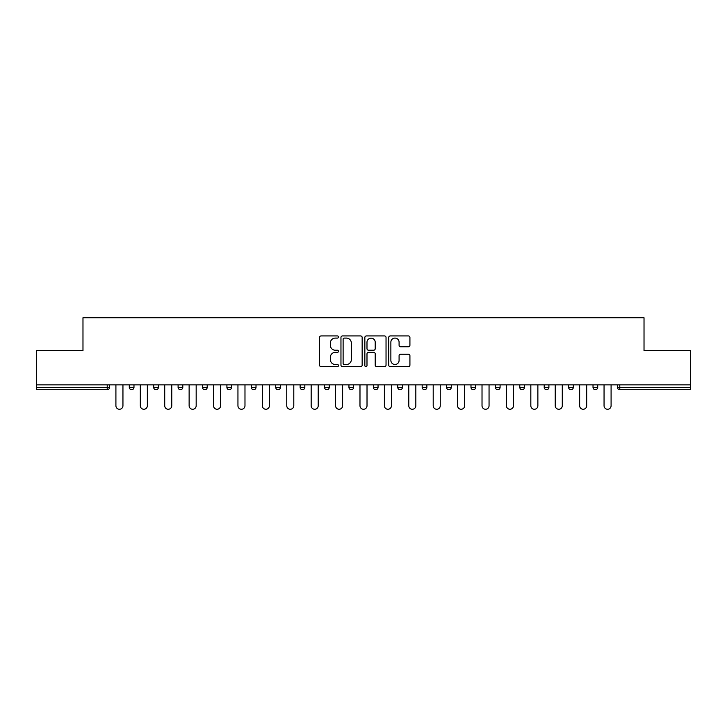 <?xml version="1.0" encoding="UTF-8"?>
<svg xmlns="http://www.w3.org/2000/svg" width="727" height="727" viewBox="0 0 727 727"><rect width="100%" height="100%" fill="white"/><g stroke="black" fill="none" stroke-linecap="round" stroke-linejoin="round"><path stroke-width="1.09" d="M338.464 337.01A1.072 1.072 0 0 0 337.392 335.938L321.08 335.938A1.536 1.536 0 0 0 319.544 337.473L319.544 365.118A1.536 1.536 0 0 0 321.08 366.653L337.392 366.653A1.072 1.072 0 0 0 338.464 365.581A1.072 1.072 0 0 0 337.392 364.5L335.283 364.5A4.916 4.916 0 0 1 330.367 359.592L330.367 357.284A4.916 4.916 0 0 1 335.283 352.368L337.392 352.368A1.072 1.072 0 0 0 338.464 351.295A1.072 1.072 0 0 0 337.392 350.223L335.283 350.223A4.916 4.916 0 0 1 330.367 345.307L330.367 343.008A4.916 4.916 0 0 1 335.283 338.091L337.392 338.091A1.072 1.072 0 0 0 338.464 337.01M408.383 346.77A1.536 1.536 0 0 0 409.919 345.234L409.919 337.473A1.536 1.536 0 0 0 408.383 335.938L390.263 335.938A1.536 1.536 0 0 0 388.727 337.473L388.727 365.118A1.536 1.536 0 0 0 390.263 366.653L408.383 366.653A1.536 1.536 0 0 0 409.919 365.118L409.919 355.748A1.536 1.536 0 0 0 408.383 354.213L400.622 354.213A1.536 1.536 0 0 0 399.087 355.748L399.087 360.392A4.108 4.108 0 0 1 394.979 364.5A4.108 4.108 0 0 1 390.872 360.392L390.872 342.199A4.108 4.108 0 0 1 394.979 338.091A4.108 4.108 0 0 1 399.087 342.199L399.087 345.234A1.536 1.536 0 0 0 400.622 346.77L408.383 346.77M36.35 384.856L36.35 350.596L82.978 350.596L82.978 317.735L644.022 317.735L644.022 350.596L690.65 350.596L690.65 384.856L36.35 384.856L36.35 387.364L107.223 387.364L107.223 384.856M362.155 337.473A1.536 1.536 0 0 0 360.619 335.938L342.499 335.938A1.536 1.536 0 0 0 340.963 337.473L340.963 365.118A1.536 1.536 0 0 0 342.499 366.653L360.619 366.653A1.536 1.536 0 0 0 362.155 365.118L362.155 337.473M366.381 335.938L384.501 335.938A1.536 1.536 0 0 1 386.037 337.473L386.037 365.118A1.536 1.536 0 0 1 384.501 366.653L376.75 366.653A1.536 1.536 0 0 1 375.214 365.118L375.214 353.904A1.536 1.536 0 0 0 373.678 352.368L368.525 352.368A1.536 1.536 0 0 0 366.99 353.904L366.99 365.581A1.072 1.072 0 0 1 365.917 366.653A1.072 1.072 0 0 1 364.845 365.581L364.845 337.473A1.536 1.536 0 0 1 366.381 335.938M107.223 389.708A2.345 2.345 0 0 0 109.568 387.364L107.223 387.364L107.223 389.708A2.345 2.345 0 0 0 109.568 387.364L109.568 384.856L109.568 387.364A2.345 2.345 0 0 1 107.223 389.708L36.35 389.708L36.35 387.364M690.65 384.856L690.65 389.708L619.777 389.708A2.345 2.345 0 0 1 617.432 387.364L617.432 384.856M129.288 384.856L129.288 387.364L129.288 384.856M131.632 389.708A2.345 2.345 0 0 1 129.288 387.364A2.345 2.345 0 0 0 131.632 389.708A2.345 2.345 0 0 0 133.977 387.364L133.977 384.856L133.977 387.364A2.345 2.345 0 0 1 131.632 389.708A2.345 2.345 0 0 1 129.288 387.364L133.977 387.364A2.345 2.345 0 0 1 131.632 389.708M153.688 387.364A2.345 2.345 0 0 0 156.041 389.708A2.345 2.345 0 0 0 158.386 387.364A2.345 2.345 0 0 1 156.041 389.708A2.345 2.345 0 0 0 158.386 387.364L158.386 384.856L158.386 387.364L153.688 387.364A2.345 2.345 0 0 0 156.041 389.708A2.345 2.345 0 0 1 153.688 387.364L153.688 384.856M178.097 384.856L178.097 387.364L178.097 384.856M182.795 384.856L182.795 387.364L182.795 384.856M202.506 384.856L202.506 387.364L202.506 384.856M207.204 384.856L207.204 387.364L207.204 384.856M226.915 387.364A2.345 2.345 0 0 0 229.259 389.708A2.345 2.345 0 0 0 231.604 387.364A2.345 2.345 0 0 1 229.259 389.708A2.345 2.345 0 0 0 231.604 387.364L231.604 384.856L231.604 387.364L226.915 387.364A2.345 2.345 0 0 0 229.259 389.708A2.345 2.345 0 0 1 226.915 387.364L226.915 384.856M256.013 384.856L256.013 387.364L251.324 387.364A2.345 2.345 0 0 0 253.668 389.708A2.345 2.345 0 0 1 251.324 387.364L251.324 384.856M275.724 384.856L275.724 387.364L275.724 384.856M280.422 384.856L280.422 387.364L280.422 384.856M300.133 384.856L300.133 387.364L300.133 384.856M304.831 384.856L304.831 387.364A2.345 2.345 0 0 1 302.487 389.708A2.345 2.345 0 0 1 300.133 387.364L304.831 387.364A2.345 2.345 0 0 1 302.487 389.708M324.542 384.856L324.542 387.364L324.542 384.856M329.24 384.856L329.24 387.364L329.24 384.856M348.951 384.856L348.951 387.364L348.951 384.856M353.64 384.856L353.64 387.364L353.64 384.856M373.36 384.856L373.36 387.364L373.36 384.856M378.049 384.856L378.049 387.364L378.049 384.856M397.76 384.856L397.76 387.364L397.76 384.856M402.458 384.856L402.458 387.364L402.458 384.856M422.169 384.856L422.169 387.364L422.169 384.856M426.867 384.856L426.867 387.364L426.867 384.856M451.276 384.856L451.276 387.364A2.345 2.345 0 0 1 448.922 389.708A2.345 2.345 0 0 1 446.578 387.364L446.578 384.856M475.676 384.856L475.676 387.364A2.345 2.345 0 0 1 473.332 389.708A2.345 2.345 0 0 1 470.987 387.364L470.987 384.856M500.085 384.856L500.085 387.364A2.345 2.345 0 0 1 497.741 389.708A2.345 2.345 0 0 1 495.396 387.364L495.396 384.856M524.494 384.856L524.494 387.364A2.345 2.345 0 0 1 522.15 389.708A2.345 2.345 0 0 1 519.796 387.364L519.796 384.856M546.55 389.708A2.345 2.345 0 0 0 548.903 387.364L548.903 384.856L548.903 387.364A2.345 2.345 0 0 1 546.55 389.708A2.345 2.345 0 0 1 544.205 387.364L544.205 384.856M573.312 384.856L573.312 387.364A2.345 2.345 0 0 1 570.959 389.708A2.345 2.345 0 0 1 568.614 387.364L568.614 384.856M593.023 384.856L593.023 387.364L593.023 384.856M597.712 384.856L597.712 387.364A2.345 2.345 0 0 1 595.368 389.708A2.345 2.345 0 0 1 593.023 387.364L597.712 387.364A2.345 2.345 0 0 1 595.368 389.708M180.45 389.708A2.345 2.345 0 0 1 178.097 387.364A2.345 2.345 0 0 0 180.45 389.708A2.345 2.345 0 0 0 182.795 387.364A2.345 2.345 0 0 1 180.45 389.708A2.345 2.345 0 0 1 178.097 387.364L182.795 387.364A2.345 2.345 0 0 1 180.45 389.708M204.85 389.708A2.345 2.345 0 0 1 202.506 387.364A2.345 2.345 0 0 0 204.85 389.708A2.345 2.345 0 0 0 207.204 387.364A2.345 2.345 0 0 1 204.85 389.708A2.345 2.345 0 0 1 202.506 387.364L207.204 387.364A2.345 2.345 0 0 1 204.85 389.708M253.668 389.708A2.345 2.345 0 0 0 256.013 387.364A2.345 2.345 0 0 1 253.668 389.708A2.345 2.345 0 0 1 251.324 387.364M278.077 389.708A2.345 2.345 0 0 1 275.724 387.364L280.422 387.364A2.345 2.345 0 0 1 278.077 389.708A2.345 2.345 0 0 0 280.422 387.364A2.345 2.345 0 0 1 278.077 389.708M326.886 389.708A2.345 2.345 0 0 1 324.542 387.364A2.345 2.345 0 0 0 326.886 389.708A2.345 2.345 0 0 0 329.24 387.364A2.345 2.345 0 0 1 326.886 389.708A2.345 2.345 0 0 1 324.542 387.364L329.24 387.364M351.295 389.708A2.345 2.345 0 0 1 348.951 387.364A2.345 2.345 0 0 0 351.295 389.708A2.345 2.345 0 0 0 353.64 387.364A2.345 2.345 0 0 1 351.295 389.708A2.345 2.345 0 0 1 348.951 387.364L353.64 387.364A2.345 2.345 0 0 1 351.295 389.708M375.705 389.708A2.345 2.345 0 0 1 373.36 387.364L378.049 387.364A2.345 2.345 0 0 1 375.705 389.708A2.345 2.345 0 0 0 378.049 387.364M400.114 389.708A2.345 2.345 0 0 1 397.76 387.364L402.458 387.364A2.345 2.345 0 0 1 400.114 389.708A2.345 2.345 0 0 0 402.458 387.364M424.513 389.708A2.345 2.345 0 0 1 422.169 387.364A2.345 2.345 0 0 0 424.513 389.708A2.345 2.345 0 0 0 426.867 387.364A2.345 2.345 0 0 1 424.513 389.708A2.345 2.345 0 0 1 422.169 387.364L426.867 387.364M344.189 338.091A1.072 1.072 0 0 0 343.117 339.164L343.117 363.427A1.072 1.072 0 0 0 344.189 364.5L346.415 364.5A4.916 4.916 0 0 0 351.332 359.592L351.332 343.008A4.916 4.916 0 0 0 346.415 338.091L344.189 338.091M375.214 342.272A4.108 4.108 0 0 0 371.106 338.164A4.108 4.108 0 0 0 366.99 342.272L366.99 348.687A1.536 1.536 0 0 0 368.525 350.223L373.678 350.223A1.536 1.536 0 0 0 375.214 348.687L375.214 342.272M115.911 405.739L115.911 384.856L115.911 405.739A3.517 3.517 0 0 0 119.428 409.265A3.517 3.517 0 0 0 122.945 405.739L122.945 384.856M140.311 405.739L140.311 384.856L140.311 405.739A3.517 3.517 0 0 0 143.837 409.265A3.517 3.517 0 0 0 147.354 405.739L147.354 384.856M164.72 405.739L164.72 384.856L164.72 405.739A3.517 3.517 0 0 0 168.246 409.265A3.517 3.517 0 0 0 171.763 405.739L171.763 384.856M189.129 405.739L189.129 384.856L189.129 405.739A3.517 3.517 0 0 0 192.646 409.265A3.517 3.517 0 0 0 196.172 405.739L196.172 384.856M213.538 405.739L213.538 384.856L213.538 405.739A3.517 3.517 0 0 0 217.055 409.265A3.517 3.517 0 0 0 220.581 405.739L220.581 384.856M237.947 405.739L237.947 384.856L237.947 405.739A3.517 3.517 0 0 0 241.464 409.265A3.517 3.517 0 0 0 244.981 405.739L244.981 384.856M262.347 405.739L262.347 384.856L262.347 405.739A3.517 3.517 0 0 0 265.873 409.265A3.517 3.517 0 0 0 269.39 405.739L269.39 384.856M286.756 405.739L286.756 384.856L286.756 405.739A3.517 3.517 0 0 0 290.282 409.265A3.517 3.517 0 0 0 293.799 405.739L293.799 384.856M311.165 405.739L311.165 384.856L311.165 405.739A3.517 3.517 0 0 0 314.682 409.265A3.517 3.517 0 0 0 318.208 405.739L318.208 384.856M335.574 405.739L335.574 384.856L335.574 405.739A3.517 3.517 0 0 0 339.091 409.265A3.517 3.517 0 0 0 342.617 405.739L342.617 384.856M359.983 405.739L359.983 384.856L359.983 405.739A3.517 3.517 0 0 0 363.5 409.265A3.517 3.517 0 0 0 367.017 405.739L367.017 384.856M384.383 405.739L384.383 384.856L384.383 405.739A3.517 3.517 0 0 0 387.909 409.265A3.517 3.517 0 0 0 391.426 405.739L391.426 384.856M408.792 405.739L408.792 384.856L408.792 405.739A3.517 3.517 0 0 0 412.318 409.265A3.517 3.517 0 0 0 415.835 405.739L415.835 384.856M433.201 405.739L433.201 384.856L433.201 405.739A3.517 3.517 0 0 0 436.718 409.265A3.517 3.517 0 0 0 440.244 405.739L440.244 384.856M457.61 405.739L457.61 384.856L457.61 405.739A3.517 3.517 0 0 0 461.127 409.265A3.517 3.517 0 0 0 464.653 405.739L464.653 384.856M482.019 405.739L482.019 384.856L482.019 405.739A3.517 3.517 0 0 0 485.536 409.265A3.517 3.517 0 0 0 489.053 405.739L489.053 384.856M506.419 405.739L506.419 384.856L506.419 405.739A3.517 3.517 0 0 0 509.945 409.265A3.517 3.517 0 0 0 513.462 405.739L513.462 384.856M530.828 405.739L530.828 384.856L530.828 405.739A3.517 3.517 0 0 0 534.354 409.265A3.517 3.517 0 0 0 537.871 405.739L537.871 384.856M555.237 405.739L555.237 384.856L555.237 405.739A3.517 3.517 0 0 0 558.754 409.265A3.517 3.517 0 0 0 562.28 405.739L562.28 384.856M579.646 405.739L579.646 384.856L579.646 405.739A3.517 3.517 0 0 0 583.163 409.265A3.517 3.517 0 0 0 586.689 405.739L586.689 384.856M604.055 405.739L604.055 384.856L604.055 405.739A3.517 3.517 0 0 0 607.572 409.265A3.517 3.517 0 0 0 611.089 405.739L611.089 384.856M619.777 384.856L619.777 387.364L690.65 387.364M617.432 387.364L619.777 387.364L619.777 389.708M448.922 389.708A2.345 2.345 0 0 0 451.276 387.364L446.578 387.364M473.332 389.708A2.345 2.345 0 0 0 475.676 387.364L470.987 387.364M497.741 389.708A2.345 2.345 0 0 0 500.085 387.364L495.396 387.364M522.15 389.708A2.345 2.345 0 0 0 524.494 387.364L519.796 387.364M548.903 387.364L544.205 387.364M570.959 389.708A2.345 2.345 0 0 0 573.312 387.364L568.614 387.364"/></g></svg>
